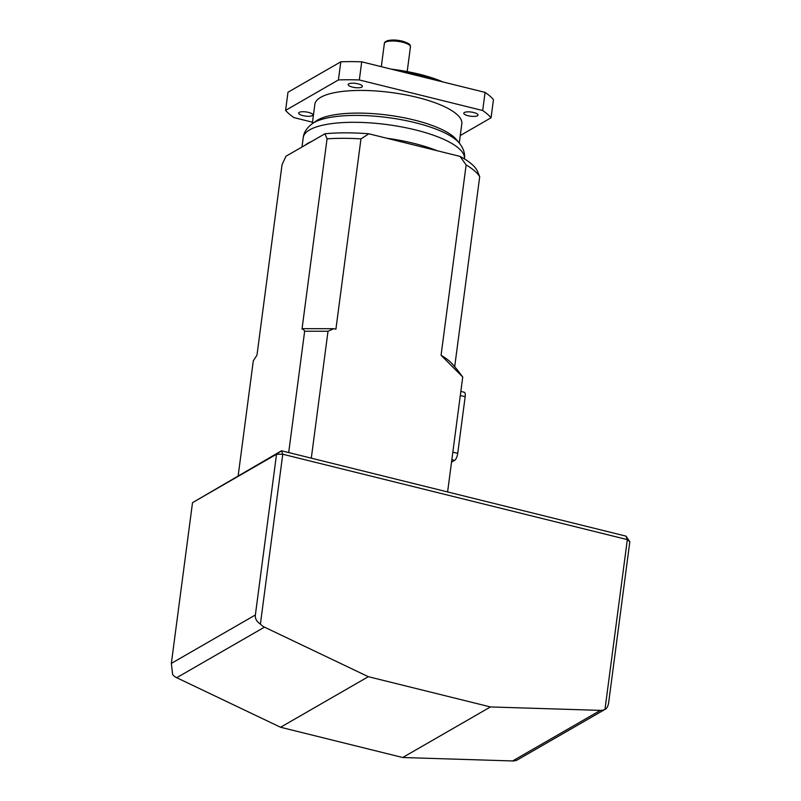 <?xml version="1.0" encoding="UTF-8"?>
<svg xmlns="http://www.w3.org/2000/svg" width="801" height="801" viewBox="0 0 801 801"><rect width="100%" height="100%" fill="white"/><g stroke="black" fill="none" stroke-linecap="round" stroke-linejoin="round"><path stroke-width="1.2" d="M368.33 676.685L490.452 706.943L600.39 710.377A11.955 10.673 60 0 0 604.975 709.416L627.333 539.614L282.763 454.237L260.405 624.039A11.955 10.673 60 0 0 264.47 627.143L368.33 676.685L280.57 727.258L176.701 677.716A11.955 10.673 -120 0 1 172.646 674.622L171.344 663.398L255.369 614.978L276.535 454.237L192.51 502.658L171.344 663.398M604.975 709.416L517.216 759.989A11.955 10.673 -120 0 1 512.62 760.95L402.693 757.516L280.57 727.258M402.693 757.516L490.452 706.943M192.51 502.658L281.491 450.783L626.062 536.159L627.333 539.614L629.826 541.776L608.67 702.507C608.179 705.911 607.068 708.154 605.356 709.225M629.826 541.776L626.062 536.159M282.763 454.237L281.491 450.783L276.535 454.237L282.763 454.237M255.369 614.978C255.008 618.702 256.69 621.726 260.405 624.039M477.616 171.594L477.546 171.424A97.472 28.606 7.5 0 1 477.616 171.594L479.709 176.671L454.688 366.748M457.361 369.912L462.738 377.021L447.599 491.944M462.738 377.021L441.071 355.274L466.132 164.926L460.034 156.395L368.86 133.797L360.971 138.863L335.909 329.221L333.767 328.69L328.01 331.244L311.299 458.172M360.971 138.863A101.617 29.827 -172.5 0 0 327.058 138.843L301.997 329.191L302.918 328.66L333.767 328.69M327.058 138.843L324.956 133.767L285.927 156.265L282.032 164.786L256.981 355.133L253.306 360.81L238.167 475.744M460.034 156.395A97.472 28.606 7.5 0 1 477.546 171.424M288.68 452.565L304.65 331.224L302.918 328.66M324.956 133.767A97.472 28.606 7.5 0 1 368.86 133.797M312.5 122.213L293.977 117.617A107.594 31.579 7.5 0 1 285.597 110.378L287.98 92.245L340.795 61.817L338.412 79.94A107.594 31.579 7.5 0 1 359.329 79.96L361.712 61.827L485.086 92.395L482.693 110.528A107.594 31.579 7.5 0 1 491.073 117.767L493.456 99.634A107.594 31.579 7.5 0 0 485.086 92.395M285.597 110.378L338.412 79.94M359.329 79.96L482.693 110.528M491.073 117.767L460.275 135.519M340.795 61.817A107.594 31.579 7.5 0 1 361.712 61.827M391.108 69.116A71.409 20.956 7.5 0 1 442.983 81.962M435.734 80.17A71.73 21.056 -172.5 0 0 400.89 71.539M464.38 112.51A7.169 2.103 -172.5 0 0 463.809 113.201A7.169 2.103 -172.5 0 0 470.648 116.225A7.169 2.103 -172.5 0 0 478.027 115.074A7.169 2.103 -172.5 0 0 473.721 112.52A7.169 2.103 -172.5 0 0 464.38 112.51M299.204 112.39A7.169 2.103 -172.5 0 0 298.633 113.071A7.169 2.103 -172.5 0 0 302.948 115.624A7.169 2.103 -172.5 0 0 312.861 114.944A7.169 2.103 -172.5 0 0 307.314 112.13A7.169 2.103 -172.5 0 0 299.204 112.39M348.715 83.855A7.169 2.103 -172.5 0 0 348.155 84.546A7.169 2.103 -172.5 0 0 354.983 87.569A7.169 2.103 -172.5 0 0 362.372 86.418A7.169 2.103 -172.5 0 0 356.825 83.594A7.169 2.103 -172.5 0 0 348.715 83.855M459.283 143.019L461.817 123.744A74.123 21.757 -172.5 0 0 404.495 94.628A74.123 21.757 -172.5 0 0 320.73 97.322A74.123 21.757 -172.5 0 0 314.843 104.4L312.31 123.664M459.203 142.928L456.159 139.324A74.123 21.757 -172.5 0 0 390.167 115.434A74.123 21.757 -172.5 0 0 317.747 119.98A74.123 21.757 -172.5 0 0 316.285 120.901L312.41 123.604A77.787 22.829 7.5 0 1 313.942 122.633A77.787 22.829 7.5 0 1 389.947 117.857A77.787 22.829 7.5 0 1 459.203 142.928C463.509 148.385 465.251 153.692 464.43 158.838A81.291 23.86 -172.5 0 0 401.561 126.898A81.291 23.86 -172.5 0 0 309.687 129.852A81.291 23.86 -172.5 0 0 303.239 137.612L302.007 146.994M479.709 176.671A101.617 29.827 -172.5 0 0 466.132 164.926M457.731 370.352L452.895 364.625A101.617 29.827 -172.5 0 0 441.071 355.274M328.01 331.244L304.65 331.224M451.524 462.167L454.628 460.375A5.977 2.043 103.9 0 0 457.711 453.366L465.171 396.715A5.977 2.043 103.9 0 0 464.27 392.26L460.835 391.409M410.442 46.899A13.146 3.855 -172.5 0 0 397.907 41.352A13.146 3.855 -172.5 0 0 384.37 43.464C384.29 42.393 385.391 41.442 387.674 40.621C392.049 39.69 396.916 39.86 402.272 41.141C412.185 44.225 409.752 45.467 410.442 46.899L407.188 71.569M264.47 627.143L176.701 677.716M512.62 760.95L600.39 710.377M305.151 145.181A81.291 23.86 7.5 0 1 307.924 143.289A81.291 23.86 7.5 0 1 311.409 141.577M386.603 138.193A81.291 23.86 7.5 0 1 437.216 150.738M451.854 459.694L454.628 460.375M452.845 452.165L457.711 453.366M460.295 395.504L465.171 396.715M381.306 66.683L384.37 43.464M312.41 123.604C306.843 127.77 303.789 132.435 303.239 137.612"/></g></svg>
